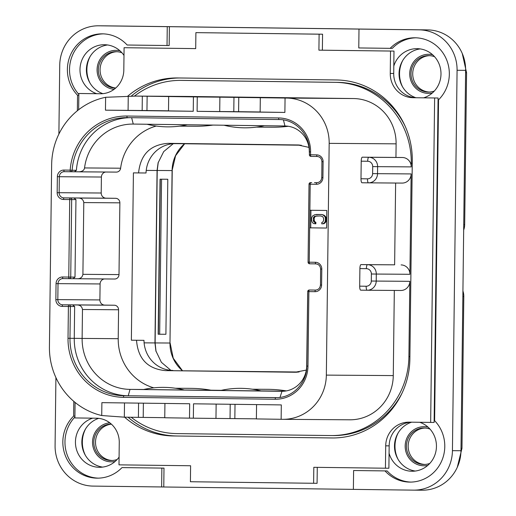 <?xml version="1.0" encoding="UTF-8"?>
<svg xmlns="http://www.w3.org/2000/svg" width="516" height="516" viewBox="0 0 516 516"><rect width="100%" height="100%" fill="white"/><g stroke="black" fill="none" stroke-linecap="round" stroke-linejoin="round"><path stroke-width="0.77" d="M452.435 450.668L460.975 450.726A39.958 38.507 90.4 0 1 422.185 490.2L413.645 490.142A39.958 38.507 -89.6 0 0 452.435 450.668L457.079 70.279A39.958 38.507 -89.6 0 0 419.069 29.838L169.396 26.684L169.164 45.543L127.162 45.021A35.965 34.656 90.4 0 0 102.291 33.843A35.965 34.656 90.4 0 0 70.066 55.941A35.965 34.656 90.4 0 0 77.542 95.254L77.355 110.759M460.975 450.726L465.625 70.344A39.958 38.507 90.4 0 0 427.609 29.902L107.264 25.865A39.958 38.507 90.4 0 0 107.064 25.858L98.524 25.8A39.958 38.507 -89.6 0 0 59.733 65.274L58.889 134.076M411.658 422.185A25.097 24.181 -89.6 0 0 394.559 448.14A25.097 24.181 -89.6 0 0 415.29 471.05M420.198 48.91A25.097 24.181 -89.6 0 0 399.145 71.518A25.097 24.181 -89.6 0 0 415.87 97.718M107.554 44.969A25.097 24.181 -89.6 0 0 86.514 67.396A25.097 24.181 -89.6 0 0 102.89 93.66M98.685 418.353A25.097 24.181 -89.6 0 0 81.934 444.379A25.097 24.181 -89.6 0 0 102.645 467.109M55.915 377.583L55.083 445.656A39.958 38.507 -89.6 0 0 93.099 486.098L353.376 489.368M169.396 26.684L98.724 25.8A39.958 38.507 -89.6 0 0 98.524 25.8M416.006 37.803A35.965 34.656 -89.6 0 0 392.302 48.356L390.167 48.336A35.965 34.656 90.4 0 1 414.935 37.784A35.965 34.656 90.4 0 1 446.914 60.52A35.965 34.656 90.4 0 1 438.542 99.807L434.627 420.682A35.965 34.656 90.4 0 1 442.102 459.995A35.965 34.656 90.4 0 1 409.872 482.099A35.965 34.656 90.4 0 1 385 470.915L353.608 470.521L353.376 489.381L413.445 490.135A39.958 38.507 -89.6 0 0 413.645 490.142M390.167 48.336L358.775 47.943L359.001 29.083M163.998 468.115L122.002 467.599L163.998 468.115L163.772 486.975M74.904 417.018A35.965 34.656 -89.6 0 0 67.409 455.499A35.965 34.656 -89.6 0 0 98.298 478.145M103.361 33.863A35.965 34.656 -89.6 0 0 72.227 55.896A35.965 34.656 -89.6 0 0 78.845 94.383M353.608 470.521L387.135 470.934A35.965 34.656 -89.6 0 0 410.942 482.092M92.719 418.166A25.097 24.181 -89.6 0 0 75.671 445.689A25.097 24.181 -89.6 0 0 99.317 467.303A25.097 24.181 -89.6 0 0 99.44 467.303A25.097 24.181 -89.6 0 0 119.086 457.092M75.084 402.428L74.891 417.941L96.453 418.212A23.975 23.104 -89.6 0 1 119.261 442.476L118.99 464.852L190.604 465.755L190.41 481.738L317.082 483.318L317.276 467.354M389.07 453.267L388.89 468.238L385.433 468.212L385.704 445.837L389.167 445.863L389.07 453.267A25.097 24.181 -89.6 0 0 411.962 471.243A25.097 24.181 -89.6 0 0 412.084 471.243A25.097 24.181 -89.6 0 0 436.136 450.165A25.097 24.181 -89.6 0 0 419.76 422.288M434.627 97.982L430.66 422.423L434.117 422.449L438.084 98.008L413.064 97.711L438.084 98.008M423.662 97.821A25.097 24.181 -89.6 0 0 440.767 70.311A25.097 24.181 -89.6 0 0 417.122 48.665A25.097 24.181 -89.6 0 0 416.993 48.665A25.097 24.181 -89.6 0 0 393.805 66.061L393.714 73.466A23.975 23.104 -89.6 0 0 416.522 97.73M322.371 50.187L318.914 50.162L319.107 34.185L322.565 34.204L322.371 50.187L393.985 51.09L393.805 66.061M322.565 34.204L195.899 32.631L195.699 48.614L124.085 47.711L123.814 70.086A23.975 23.104 -89.6 0 1 100.543 93.77A23.975 23.104 -89.6 0 1 100.42 93.764L100.659 93.77M123.995 55.431A25.097 24.181 -89.6 0 0 104.477 44.724A25.097 24.181 -89.6 0 0 104.355 44.724A25.097 24.181 -89.6 0 0 80.296 65.835A25.097 24.181 -89.6 0 0 96.737 93.699L101.336 93.757M78.658 109.721L78.858 93.493L96.737 93.699M122.002 467.599A35.965 34.656 90.4 0 1 97.227 478.158A35.965 34.656 90.4 0 1 65.255 455.422A35.965 34.656 90.4 0 1 73.62 416.128L74.917 416.141M161.863 468.102L161.637 486.962M167.255 26.664L167.029 45.524M73.801 401.358L73.62 416.128M387.135 470.934L385 470.915M78.838 95.266L77.542 95.254M78.858 93.493L100.42 93.764M195.699 48.614L124.085 47.711M319.107 34.185L195.899 32.631M393.985 51.09L318.914 50.162M390.528 51.065L390.257 73.446A23.975 23.104 -89.6 0 0 413.064 97.711M430.66 422.423L409.098 422.153A23.975 23.104 -89.6 0 0 408.975 422.153A23.975 23.104 -89.6 0 0 385.704 445.837M411.645 422.185A23.975 23.104 -89.6 0 0 389.167 445.863M313.618 483.292L313.818 467.309L385.433 468.212M127.813 96.105A79.916 77.013 90.4 0 1 177.227 77.955A79.916 77.013 90.4 0 1 177.627 77.955L336.264 79.954A79.916 77.013 90.4 0 1 412.29 160.837L409.872 359.02A79.916 77.013 90.4 0 1 332.291 437.968A79.916 77.013 90.4 0 1 331.885 437.961L173.253 435.962A79.916 77.013 90.4 0 1 124.582 417.173M333.555 437.968L173.253 435.962M128.123 417.27A79.916 77.013 -89.6 0 0 176.717 435.988M179.42 77.981A79.916 77.013 -89.6 0 0 131.341 96.066M402.061 393.089A79.916 77.013 90.4 0 1 333.471 435.568L331.337 435.549A79.916 77.013 90.4 0 1 330.93 435.549L176.917 433.608A79.916 77.013 90.4 0 1 131.257 417.315M134.47 96.073A79.916 77.013 90.4 0 1 180.832 80.386L182.967 80.406A79.916 77.013 90.4 0 1 183.374 80.406L337.38 82.347A79.916 77.013 90.4 0 1 405.112 126.117M366.154 286.238A3.999 1.071 90.7 0 0 367.173 290.244L360.703 290.16A3.999 1.071 -89.3 0 1 359.684 286.161L366.154 286.238A5.276 5.083 -89.6 0 0 371.301 281.033L409.833 281.33L408.911 356.608A79.916 77.013 90.4 0 1 331.337 435.549M409.833 281.33A9.269 8.933 90.4 0 1 400.835 290.482A9.269 8.933 90.4 0 1 400.79 290.482L367.263 290.244M326.344 375.113L393.276 375.59A44.757 43.125 90.4 0 1 349.835 419.798L282.903 419.321A44.757 43.125 -89.6 0 0 326.344 375.113L329.176 143.364A44.757 43.125 -89.6 0 0 286.599 98.066L285.058 98.046L284.884 112.436L197.099 111.327L197.273 96.944L193.423 96.892L193.248 111.275L105.464 110.172L105.619 97.292A69.531 67.003 -89.6 0 0 51.652 164.643L49.426 346.842A69.531 67.003 -89.6 0 0 101.729 415.535L101.884 402.654L189.675 403.757L189.501 418.141L193.352 418.192L193.526 403.809L281.31 404.912L281.136 419.295L282.678 419.315A44.757 43.125 -89.6 0 0 282.903 419.321M393.276 375.59L394.321 290.437M371.301 281.033L371.385 273.996A5.276 5.083 -89.6 0 0 366.366 268.662L359.897 268.578L359.684 286.161M359.897 268.578A3.999 1.071 -89.3 0 1 361.013 264.592L394.63 264.831L395.63 183.038M366.366 268.662A3.999 1.071 -89.3 0 1 367.482 264.669L394.63 264.831M367.682 161.256L361.213 161.173L360.994 178.755L367.463 178.839A5.276 5.083 -89.6 0 0 372.61 173.628L372.7 166.597A5.276 5.083 -89.6 0 0 367.682 161.256A3.999 1.071 -89.3 0 1 368.798 157.27L402.409 157.509L395.946 157.432L396.107 143.841A44.757 43.125 90.4 0 0 353.531 98.55L186.431 96.44A69.531 67.003 90.4 0 0 186.076 96.44L136.063 96.079L193.423 96.892M395.946 157.432L362.329 157.186A3.999 1.071 -89.3 0 0 361.213 161.173M367.463 178.839A3.999 1.071 90.7 0 0 368.482 182.838L362.013 182.761A3.999 1.071 -89.3 0 1 360.994 178.755M164.752 417.683L124.33 417.167L101.729 415.535M308.129 262.186L309.239 262.199L309.658 227.84L326.602 228.053L326.815 210.47L309.877 210.257L309.658 227.84L326.602 228.046M143.209 417.412L143.383 403.177M189.501 418.141L164.752 417.767L164.927 403.447M256.387 418.837L193.352 418.192M281.136 419.295L256.387 418.921L256.562 404.602M234.845 418.566L235.019 404.331M180.832 80.386A79.916 77.013 90.4 0 1 181.232 80.393L335.245 82.334A79.916 77.013 90.4 0 1 411.278 163.217L411.233 166.894A9.269 8.933 90.4 0 0 402.409 157.509M372.61 173.628L411.142 173.924L409.917 274.293A9.269 8.933 90.4 0 0 401.1 264.914M411.142 173.924A9.269 8.933 90.4 0 1 402.145 183.083A9.269 8.933 90.4 0 1 402.099 183.083L368.579 182.845M175.904 96.453L332.459 98.395L175.904 96.453M238.773 97.318L238.598 111.701L219.713 111.546L219.893 97.163L285.058 98.046M219.893 97.163L197.273 96.944M274.396 97.75L209.438 96.995M274.396 97.718L197.389 96.782M217.339 97.105L197.389 96.75M217.339 97.047L209.438 96.989M105.619 97.292L136.063 96.079M147.137 96.163L146.957 110.547L105.464 110.172M146.957 110.547L168.5 110.817M193.248 111.275L168.5 110.901L168.68 96.518M293.681 97.917L306.762 98.072L293.681 97.937M294.9 97.93L294.552 97.917M300.873 97.995L300.415 97.988M303.537 98.059L303.182 98.04M307.91 98.117L322.423 98.266L307.91 98.085M310.767 98.13L316.108 98.201L310.767 98.13M292.127 97.898L291.663 97.872M286.948 97.834L287.399 97.84M272.583 97.64L280.04 97.73L272.583 97.64M273.744 97.666L273.261 97.647M280.033 97.763L279.582 97.724M274.609 97.692L275.028 97.685M263.76 97.537L269.178 97.627M268.913 97.621L263.315 97.55M253.453 97.401L260.941 97.492L253.453 97.401M254.614 97.427L254.246 97.408M260.948 97.492L260.445 97.485M257.316 97.46L257.658 97.479M241.598 97.253L249.705 97.356L241.72 97.26M238.882 97.214L234.683 97.182L238.882 97.214M240.108 97.227L239.656 97.221M234.683 97.189L235.077 97.189M215.881 96.956L230.4 97.105L215.881 96.924M218.739 96.969L224.079 97.04L218.739 96.969M213.463 96.892L211.031 96.879L213.463 96.892M214.662 96.911L214.185 96.905M211.031 96.892L211.554 96.898M210.218 96.873L209.896 96.847M206.587 96.821L206.955 96.84M187.192 96.563L195.603 96.666L187.405 96.595M190.301 96.634L190.694 96.627M174.318 96.408L184.148 96.524L174.169 96.415M172.892 96.402L173.357 96.421M284.884 112.436L260.141 112.056L260.316 97.672M219.713 111.546L197.099 111.327M238.598 111.701L260.141 111.978M63.907 170.074A1.6 0.426 90.7 0 0 64.319 171.673L70.582 171.751A1.6 1.542 90.4 0 0 72.137 170.267L70.17 170.151A58.34 56.218 90.4 0 1 126.955 116.036L278.653 117.951A33.566 32.347 90.4 0 1 310.587 151.923L310.555 154.8L316.714 154.877A6.714 6.469 90.4 0 1 323.1 161.669L322.906 177.652A6.714 6.469 90.4 0 1 316.353 184.283L309.026 184.186L308.071 262.186A1.6 1.6 0 0 0 309.645 263.799A1.6 0.426 90.7 0 1 309.239 262.199L315.399 262.276A6.714 6.469 90.4 0 1 321.791 269.075L321.591 285.058A6.714 6.469 90.4 0 1 315.044 291.688L308.884 291.611L307.975 366.089A33.566 32.347 90.4 0 1 275.221 399.242L123.517 397.333A58.34 56.218 90.4 0 1 68.015 338.283L68.402 306.478L62.242 306.401A6.714 6.469 90.4 0 1 55.857 299.609L56.051 283.626A6.714 6.469 90.4 0 1 62.604 276.995L68.763 277.073L69.712 199.557L63.552 199.479A6.714 6.469 90.4 0 1 57.166 192.687L57.36 176.704A6.714 6.469 90.4 0 1 63.907 170.074L70.17 170.151A1.6 0.426 90.7 0 0 70.582 171.751L70.582 171.751A1.6 1.542 90.4 0 1 70.582 171.751L116.319 172.099A4.476 4.315 90.4 0 1 116.3 172.099L79.161 171.834M309.439 154.781L310.555 154.8A1.6 0.426 90.7 0 0 310.961 156.4L317.121 156.477C320.017 156.754 321.616 158.483 321.926 161.65L321.99 161.656M309.877 210.257L310.193 184.206A1.6 0.426 -89.3 0 1 310.638 182.612A1.6 1.542 90.4 0 1 310.638 182.612L311.735 182.619M309.084 184.186A1.6 1.542 90.4 0 1 310.632 182.612A1.6 1.6 0 0 0 309.026 184.186L309.084 184.186M309.652 263.799A1.6 0.426 90.7 0 1 309.645 263.799A1.6 1.542 -89.6 0 0 309.652 263.799L315.811 263.876C318.707 264.16 320.307 265.882 320.617 269.055L320.675 269.055M307.975 366.089L306.801 366.07L307.768 291.592A1.6 1.542 90.4 0 1 309.323 290.011A1.6 1.6 0 0 0 307.71 291.592L308.884 291.611A1.6 0.426 -89.3 0 1 309.329 290.011L310.426 290.018M313.16 290.037L309.323 290.011A1.6 1.542 90.4 0 1 309.329 290.011L315.489 290.089A5.115 4.928 90.4 0 1 315.489 290.089L315.54 290.089M306.859 366.07L306.801 366.07C306.994 383.214 292.075 398.217 275.828 397.649A31.966 30.805 90.4 0 1 275.667 397.649L123.963 395.733A56.741 54.677 90.4 0 1 69.983 338.309L70.37 306.504A1.6 1.542 -89.6 0 0 68.854 304.885L62.688 304.808A5.115 4.928 90.4 0 1 57.824 299.628L58.018 283.645A5.115 4.928 90.4 0 1 63.01 278.595L69.17 278.672A1.6 1.542 90.4 0 1 69.17 278.672L114.655 279.021A4.476 4.315 90.4 0 1 114.629 279.021L77.4 278.75M68.402 306.478A1.6 0.426 -89.3 0 1 68.854 304.885L77.026 304.962C80.148 305.008 81.967 306.523 82.476 309.497L82.121 338.425L74.252 338.341L74.646 306.53L68.402 306.478M62.604 276.995A1.6 0.426 90.7 0 0 63.01 278.595L69.17 278.672A1.6 1.542 90.4 0 0 70.731 277.092L68.763 277.073A1.6 0.426 90.7 0 0 69.17 278.672A1.6 1.6 0 0 0 69.176 278.672L73.027 278.698L75.001 277.124L75.949 199.608L71.679 199.582A1.6 1.542 -89.6 0 0 70.157 197.963L63.997 197.886A5.115 4.928 90.4 0 1 59.134 192.707L59.327 176.724A5.115 4.928 90.4 0 1 64.294 171.673L64.319 171.673A5.115 4.928 90.4 0 1 64.313 171.673L70.582 171.751A1.6 1.6 0 0 0 70.589 171.751L74.452 171.776L76.407 170.299A56.741 54.677 90.4 0 1 130.071 117.674M75.001 277.124L70.731 277.092L71.679 199.582L69.712 199.557A1.6 0.426 -89.3 0 1 70.157 197.963L74.001 197.989L75.949 199.608M105.651 172.022A5.115 4.928 -89.6 0 0 101.4 177.027L101.207 193.01A5.115 4.928 -89.6 0 0 106.07 198.183L115.616 198.305A4.476 4.315 90.4 0 1 119.873 202.833L119.002 274.596A4.476 4.315 90.4 0 1 114.655 279.021M79.103 171.834C82.36 171.531 84.172 170.235 84.54 167.939A50.349 48.517 90.4 0 1 133.012 124.072A50.349 48.517 90.4 0 1 133.263 124.072L284.967 125.988A25.574 24.645 90.4 0 1 309.297 151.872L309.4 153.117M276.84 397.636L128.232 395.766A56.741 54.677 90.4 0 1 74.252 338.341L68.015 338.283M72.698 304.911L74.646 306.53M104.355 278.943A5.115 4.928 -89.6 0 0 100.091 283.948L99.898 299.931A5.115 4.928 -89.6 0 0 104.761 305.111L114.313 305.227A4.476 4.315 90.4 0 1 118.57 309.761L118.216 338.69A50.349 48.517 -89.6 0 0 153.813 387.838M74.001 197.989L78.329 198.041C81.451 198.086 83.269 199.602 83.785 202.575L82.908 274.338L119.002 274.596M156.245 126.033A50.349 48.517 -89.6 0 0 120.628 168.203A4.476 4.315 90.4 0 1 116.319 172.099M212.966 125.078A127.871 123.221 90.4 0 1 195.396 126.259L179.458 126.143M256.465 127.117L272.403 127.226A127.871 123.221 -89.6 0 0 288.334 126.272M252.382 389.219L267.907 389.328A127.871 123.221 90.4 0 1 286.341 390.902M175.382 388.245L190.901 388.361A127.871 123.221 -89.6 0 1 210.947 390.206L221.267 390.341M131.367 340.212L143.983 340.334L131.367 340.212L133.412 172.873L146.028 172.995A30.367 29.264 -89.6 0 1 175.646 143.635L301.267 145.222M136.527 340.276C137.972 358.788 147.602 368.901 165.417 370.617L299.093 372.017M306.317 370.088L295.107 372.249L165.417 370.617M308.968 147.389L297.88 144.97L299.538 145.041M138.572 172.937C140.468 154.471 150.343 144.603 168.197 143.338L297.88 144.97M307.691 293.191L306.678 366.038A25.574 24.645 90.4 0 1 281.852 391.296A25.574 24.645 90.4 0 1 281.723 391.296L130.019 389.387A50.349 48.517 90.4 0 1 82.121 338.425L118.216 338.69M261.231 390.986L260.393 390.747A87.914 87.914 0 0 0 220.596 390.489L284.626 391.154M183.625 390.012L143.59 389.515A87.914 87.914 0 0 1 183.393 389.773L184.225 390.019L183.625 390.012M210.947 390.206L184.225 390.019M77.342 278.75C80.47 278.775 82.321 277.305 82.908 274.338M264.321 125.73L263.747 125.865A87.914 87.914 0 0 1 223.996 125.22M187.314 124.756L186.74 124.898A87.914 87.914 0 0 1 146.989 124.246M309 185.786L308.091 260.515M170.854 370.327L161.373 362.29L155.89 350.932L154.961 342.94L157.064 170.486L158.109 162.824L163.707 151.601L173.221 143.712M143.983 340.334A30.367 29.264 -89.6 0 0 172.873 370.43M156.045 351.525L155.123 342.914L157.225 170.461L158.27 162.23M457.279 467.322L461.981 448.333L463.8 296.5L462.865 296.494M462.929 290.992A15.983 15.403 90.4 0 1 463.8 296.5M463.742 224.57L464.677 224.576A15.983 15.403 90.4 0 1 463.671 230.059M464.677 224.576L466.574 72.743L465.593 72.737M424.997 428.041A18.221 17.557 -89.6 0 0 408.162 446.121A18.221 17.557 -89.6 0 0 424.739 464.439M430.028 429.112A18.221 17.557 -89.6 0 0 424.236 428.016A18.221 17.557 90.4 0 0 424.146 428.016A18.221 17.557 90.4 0 0 406.453 446.063A18.221 17.557 90.4 0 0 423.791 464.458A18.221 17.557 -89.6 0 0 423.881 464.458A18.221 17.557 -89.6 0 0 429.783 463.439M434.582 56.721A18.221 17.557 90.4 0 0 428.783 55.625A18.221 17.557 -89.6 0 0 428.693 55.625A18.221 17.557 -89.6 0 0 411.007 73.672A18.221 17.557 -89.6 0 0 428.338 92.061A18.221 17.557 90.4 0 0 428.428 92.067A18.221 17.557 90.4 0 0 434.33 91.048M429.286 92.048A18.221 17.557 90.4 0 1 412.71 73.73A18.221 17.557 90.4 0 1 429.544 55.651M462.259 53.49L466.574 72.743M116.9 51.71A18.221 17.557 -89.6 0 0 100.078 69.299A18.221 17.557 -89.6 0 0 115.707 88.03M121.937 52.78A18.221 17.557 90.4 0 0 116.139 51.684A18.221 17.557 -89.6 0 0 116.048 51.684A18.221 17.557 -89.6 0 0 98.362 69.679A18.221 17.557 -89.6 0 0 115.597 88.12M111.308 424.075A18.221 17.557 90.4 0 0 93.809 442.218A18.221 17.557 90.4 0 0 111.146 460.517A18.221 17.557 -89.6 0 0 111.237 460.517A18.221 17.557 -89.6 0 0 117.138 459.498M112.095 460.498A18.221 17.557 90.4 0 1 95.518 442.67A18.221 17.557 90.4 0 1 111.411 424.171M165.907 334.278L167.797 179.252L160.063 179.194L158.167 334.226L165.907 334.278L158.167 334.226M161.56 179.207L159.67 334.2M160.282 179.194L158.386 334.194M310.942 210.27L310.729 227.846M315.953 216.12L320.707 215.946L322.758 216.694L323.622 218.384L323.596 220.538L322.694 222.209L321.803 222.435L321.784 223.873L324.119 223.66L325.912 221.764L325.97 217.21L324.222 215.269L321.578 214.514L314.818 214.675L312.444 216.081L311.535 218.229L311.503 220.39L312.367 222.557L313.535 223.531L315.856 223.796L315.876 222.357L314.412 221.377L314.154 218.255L315.063 216.591L317.114 215.901M321.578 214.514L316.295 214.456M323.048 214.772L320.72 214.508M324.222 215.269L322.19 214.766M325.39 216.243L324.532 216.236L323.364 215.262M325.97 217.21L325.112 217.204L324.532 216.236M326.247 218.41L325.396 218.403L325.112 217.204M326.222 220.571L325.364 220.564L325.396 218.403M325.912 221.764L325.054 221.757L325.364 220.564M325.312 222.712L324.454 222.706L325.054 221.757M324.119 223.66L323.268 223.654L324.454 222.706M321.784 223.873L323.268 223.654M315.063 216.591L314.205 216.585L315.095 216.114M314.463 217.3L313.605 217.294L314.205 216.585M314.154 218.255L313.302 218.249L313.605 217.294M314.128 220.416L313.276 220.409L313.302 218.249M314.412 221.377L313.56 221.37L313.276 220.409M314.992 222.106L314.141 222.099L313.56 221.37M315.876 222.357L314.141 222.099M315.005 223.789L315.024 222.351M98.724 25.8L107.264 25.865M419.069 29.838L427.609 29.902M457.079 70.279L465.625 70.344M390.257 73.446L393.714 73.466M332.697 437.968L331.885 437.961M408.911 356.608L409.898 356.614M360.703 290.16L367.173 290.244A9.269 8.933 -89.6 0 0 367.218 290.244A9.269 8.933 -89.6 0 0 376.216 281.085L376.306 274.054L409.917 274.293M371.385 273.996L376.306 274.054A9.269 8.933 -89.6 0 0 367.482 264.669L361.013 264.592M329.176 143.364L396.107 143.841M124.33 417.167L124.504 402.938M138.404 417.38L138.578 403.112M215.965 418.412L216.14 404.093M230.039 418.534L230.213 404.267M181.232 80.393L183.374 80.406M411.278 163.217L412.265 163.224M335.245 82.334L337.38 82.347M362.013 182.761L368.482 182.838A9.269 8.933 -89.6 0 0 368.534 182.845A9.269 8.933 -89.6 0 0 377.531 173.686L377.615 166.649L411.233 166.894M372.7 166.597L377.615 166.649A9.269 8.933 -89.6 0 0 368.798 157.27L362.329 157.186M353.531 98.55L286.599 98.066M137.295 96.092L186.431 96.44M128.078 110.392L128.252 96.099M142.152 110.514L142.332 96.131M233.793 111.669L233.967 97.285M76.407 170.299L72.137 170.267A56.741 54.677 90.4 0 1 127.078 117.635A56.741 54.677 90.4 0 1 127.362 117.642L279.066 119.551C295.371 119.299 310.039 134.708 309.419 151.904L309.477 151.904M126.955 116.036A1.6 0.426 90.7 0 0 127.362 117.642L279.066 119.551A1.6 0.426 90.7 0 1 278.653 117.951M310.587 151.923L309.419 151.904L309.381 154.781A1.6 1.6 0 0 0 310.961 156.4L317.121 156.477A1.6 0.426 90.7 0 1 316.714 154.877M323.1 161.669L321.926 161.65L321.791 177.633M322.906 177.652L321.732 177.633C321.397 180.742 319.759 182.425 316.824 182.69A5.115 4.928 90.4 0 1 316.798 182.69L314.476 182.638M316.353 184.283A1.6 0.426 -89.3 0 1 316.798 182.69L316.85 182.69M315.399 262.276A1.6 0.426 90.7 0 0 315.811 263.876L309.645 263.799M321.791 269.075L320.617 269.055L320.481 285.038M321.591 285.058L320.423 285.038C320.088 288.141 318.449 289.824 315.515 290.089A1.6 0.426 -89.3 0 0 315.044 291.688M275.221 399.242A1.6 0.426 -89.3 0 1 275.667 397.649L275.989 397.649M123.517 397.333A1.6 0.426 -89.3 0 1 123.963 395.733L128.232 395.766L130.019 389.387L143.738 389.483M62.242 306.401A1.6 0.426 -89.3 0 1 62.688 304.808L104.761 305.111M55.857 299.609L99.898 299.931M56.051 283.626L100.091 283.948M63.552 199.479A1.6 0.426 -89.3 0 1 63.997 197.886L106.07 198.183M57.166 192.687L101.207 193.01M57.36 176.704L101.4 177.027M133.263 124.072L131.638 117.693M114.313 305.227L77.026 304.962M115.616 198.305L78.329 198.041M118.57 309.761L82.476 309.497M281.981 391.296L280.02 397.378M119.873 202.833L83.785 202.575M84.54 167.939L120.628 168.203M284.967 125.988L283.426 119.931M184.567 143.751A35.165 33.888 -89.6 0 0 172.092 170.57L146.221 170.409M184.663 143.751L175.601 155.697L172.092 170.57L169.983 343.017L144.106 342.863M168.197 143.338L175.646 143.635M295.107 372.249L297.39 372.184M427.79 465.387A19.55 18.834 90.4 0 1 423.771 465.78A19.55 18.834 90.4 0 1 405.176 445.998A19.55 18.834 90.4 0 1 424.249 426.687A19.55 18.834 90.4 0 1 428.061 427.145M398.055 459.317A28.451 27.419 90.4 0 1 398.242 432.782M461.981 448.333L461.007 448.327M402.603 86.927A28.451 27.419 90.4 0 1 402.796 60.385M432.337 92.99A19.55 18.834 90.4 0 1 428.325 93.39A19.55 18.834 90.4 0 1 409.73 73.607A19.55 18.834 90.4 0 1 428.802 54.296A19.55 18.834 90.4 0 1 432.614 54.754M114.062 89.358A19.55 18.834 90.4 0 1 97.111 68.822A19.55 18.834 90.4 0 1 116.158 50.355A19.55 18.834 90.4 0 1 119.97 50.807M89.958 82.986A28.451 27.419 90.4 0 1 90.152 56.444M85.411 455.376A28.451 27.419 90.4 0 1 85.598 428.841M115.145 461.446A19.55 18.834 90.4 0 1 111.127 461.839A19.55 18.834 90.4 0 1 92.545 442.999A19.55 18.834 90.4 0 1 109.785 422.817M172.234 170.57L169.983 343.017A35.165 33.888 -89.6 0 0 182.258 370.546M402.145 183.083L368.482 182.838M367.173 290.244L400.835 290.482M170.132 343.024L173.26 358.259L182.354 370.546"/></g></svg>
